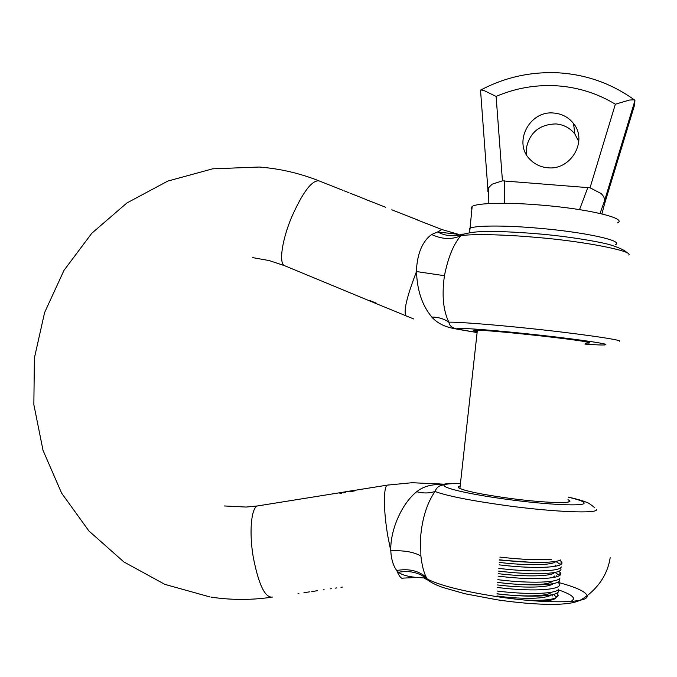 <?xml version="1.0" encoding="UTF-8"?>
<svg xmlns="http://www.w3.org/2000/svg" width="677" height="677" viewBox="0 0 677 677"><rect width="100%" height="100%" fill="white"/><g stroke="black" fill="none" stroke-linecap="round" stroke-linejoin="round"><path stroke-width="1.02" d="M303.939 592.68L309.431 591.884M428.059 580.316L426.155 577.134C423.641 571.955 421.889 564.914 420.891 556.003L420.629 536.963C422.22 518.294 427.018 503.129 435.023 491.46C436.428 487.702 439.026 485.57 442.809 485.07L440.143 484.563C430.657 484.385 422.837 486.78 416.677 491.739C402.104 503.256 390.113 529.617 390.773 550.816C391.255 559.185 393.235 565.752 396.73 570.516L398.414 572.285C403.018 575.755 412.158 577.642 425.833 577.946M309.203 591.918L305.403 592.46M298.049 593.526L298.929 593.399M311.75 591.546L317.462 590.725M317.124 590.767L313.248 591.326M323.191 589.879L324.114 589.743M330.334 588.846L331.273 588.711M335.157 588.144L336.731 587.915M340.954 587.306L342.494 587.086M596.547 509.62C597.732 513.792 554.268 512.1 506.946 505.685C470.794 500.658 446.82 495.919 435.023 491.46C429.531 493.338 423.413 493.431 416.677 491.739M442.809 485.07L444.73 484.808L443.046 484.309M567.978 499.668L569.078 500.269C575.526 503.925 544.773 503.079 509.569 498.34C481.423 494.43 464.507 490.952 458.82 487.905C457.677 487.085 458.117 486.484 460.157 486.086M560.742 559.904C554.92 563.374 526.951 563.12 499.651 559.811M557.653 565.177L558.322 565.583M560.708 567.673L560.979 569.577C559.642 574.434 529.236 574.917 498.56 571.1M556.206 575.755L557.425 576.533M559.566 578.59L559.718 580.638C557.95 585.622 527.95 586.231 497.654 582.415M558.415 589.515L558.449 591.723C556.249 596.792 526.858 597.546 497.028 593.771M496.969 595.972L507.945 597.385C531.496 599.196 546.085 598.333 551.721 594.787M553.126 583.633C549.622 587.788 523.346 588.152 497.485 584.945M554.505 572.488C551.611 576.626 524.76 576.914 498.34 573.673M555.859 561.351C553.625 565.456 526.317 565.684 499.381 562.426M555.656 565.117L554.522 566.446M554.463 576.025L553.007 577.616M552.288 595.98L552 594.728M460.428 483.64C451.779 483.454 446.549 483.843 444.73 484.808L440.143 484.563L440.896 484.14L444.73 484.808C439.153 487.237 468.763 494.345 508.486 499.533C548.082 504.864 584.674 506.447 584.107 503.113C584.099 501.615 578.81 499.643 568.248 497.197M444.087 484.326L437.985 483.818M497.197 599.822L464.989 593.754L442.893 587.484C436.445 585.233 431.283 582.685 427.407 579.834L424.335 578.319M420.891 556.003C413.782 551.958 403.746 550.232 390.773 550.816L387.879 536.421C383.47 511.296 383.309 487.237 387.202 485.138L388.556 484.918M610.18 557.755C607.819 572.827 600.127 585.495 587.103 595.76L587.111 596.217C587.991 603.275 544.24 603.859 496.952 596.64C463.076 591.326 439.813 585.444 427.153 579.013C419.198 572.522 409.61 570.271 398.414 572.285M426.155 577.134C418.183 570.609 408.375 568.401 396.73 570.516C399.362 576.711 401.571 579.241 403.34 578.099L418.648 577.396M353.555 490.368L350.043 491.29L354.993 490.791L351.465 491.502L348.274 491.477L352.81 490.495M341.335 492.484L339.896 493.415L341.817 493.11L342.486 492.314L341.335 492.484L342.071 492.738M344.635 491.951L345.795 491.764L345.135 492.577L343.214 492.881L344.635 491.951L345.388 492.213M349.467 491.079L350.043 491.333M348.486 491.739L349.425 491.468M340.497 493.321L341.293 492.864M345.795 491.764L348.545 491.341M343.806 492.788L344.593 492.34M626.86 252.893C626.157 251.023 621.08 248.484 611.627 245.252C601.98 242.095 567.758 236.222 537.199 233.777C520.376 232.346 502.359 231.526 493.778 231.483L479.646 231.754C472.292 231.915 462.213 234.191 461.164 235.139L461.985 234.174L458.431 235.164C451.364 236.561 444.417 235.494 437.579 231.957L431.613 234.513C422.829 240.987 417.811 252.284 416.55 268.388L416.507 271.562C417.083 290.238 422.169 305.395 431.765 317.022C437.655 323.699 446.304 327.719 457.703 329.098L453.886 328.65M360.79 197.422L350.026 193.165M349.019 192.759L343.95 190.762M418.361 220.228L391.814 209.819M416.448 219.61L441.717 229.478M416.465 219.492L419.232 220.71M385.653 207.272L376.691 203.735M366.105 199.664L375.98 203.439M366.113 199.571L367.12 200.07M366.426 199.656L361.586 197.76M372.299 302.01L375.193 302.924L370.107 300.613L376.192 303.135L373.408 302.416M458.431 235.164L461.164 235.139L460.876 235.731C453.582 244.025 448.106 257.353 444.451 275.7L444.374 276.199C441.742 295.307 443.24 310.633 448.868 322.184C444.163 318.867 438.468 317.141 431.765 317.022M628.747 255.009C633.884 251.108 582.584 241.071 536.133 237.382C506.32 234.648 472.351 233.7 460.876 235.731C451.821 239.776 442.064 239.37 431.613 234.513M464.27 235.308L461.35 234.834M458.439 235.164L457.102 234.919C456.103 234.496 456.594 234.31 458.557 234.36L437.579 231.957L441.819 229.52L458.507 234.352M461.985 234.174L463.957 234.115M619.362 341.2C624.262 340.125 572.598 332.779 526.164 328.117C493.846 324.723 457.644 321.88 448.868 322.184C449.41 325.865 452.354 328.167 457.703 329.098L456.205 328.971M477.209 331.679L473.189 330.723L473.68 330.274C480.526 328.777 592.587 340.988 589.659 342.934L585.072 343.214M578.793 141.552L574.866 134.029C570.068 127.987 563.729 124.619 555.868 123.925C539.51 124.399 529.668 132.497 526.342 148.238L526.435 154.635M634.4 105.553L634.933 100.585L634.019 99.798L629.382 100.061L615.359 104.207L590.031 187.791L502.444 180.844L496.114 96.413L484.343 90.701L480.949 89.923L480.552 90.549M547.735 167.761C540.915 167.151 535.143 164.511 530.404 159.823C512.599 143.422 529.067 110.275 553.744 113.042C561.927 113.744 568.519 117.239 573.521 123.527C588.135 140.96 570.779 170.596 547.735 167.761M634.493 105.248L604.612 203.718M471.835 209.371L471.057 207.847L472.157 206.477C477.09 202.965 506.345 202.161 540.584 205.055C587.712 208.787 627.317 218.299 617.686 222.801M487.821 190.178L487.922 191.574L488.456 187.944L492.035 184.22L502.444 180.844M600.017 213.467L604.451 201.052C604.925 198.623 603.782 196.11 601.041 193.495L590.031 187.791M497.146 591.038L499.431 591.309C528.695 594.821 556.646 593.966 558.753 589.066M497.857 579.698L500.667 580.028C530.226 583.506 558.313 582.762 560.023 577.989M559.498 575.509L555.038 572.378M498.814 568.392L501.911 568.748C531.767 572.2 560.006 571.566 561.284 566.92M560.598 564.584L556.045 561.588M499.931 557.103L503.146 557.467C523.025 559.617 539.146 560.217 551.51 559.278M497.028 593.864C522.466 597.029 548.125 596.505 551.442 592.231M520.884 584.505C538.994 585.19 549.639 584.048 552.821 581.078M499.626 560.082L531.487 562.308M499.144 564.846L502.3 565.21C536.853 569.23 567.25 567.597 561.225 561.487L559.938 560.277M498.137 576.144L501.056 576.482C535.609 580.578 566.04 578.708 560.048 572.327L558.94 571.219M497.333 587.475L499.821 587.771C534.356 591.935 564.838 589.828 558.855 583.168L557.924 582.152M525.217 600.093C540.584 600.736 550.824 599.983 555.952 597.833L558.212 595.413L556.883 593.086M537.259 601.074C549.986 600.99 556.257 599.61 556.054 596.936L553.642 594.338M558.22 595.413L557.67 594.017M259.367 505.651L257.285 505.981C251.184 508.41 249.043 532.308 253.215 556.909C258.597 584.589 265.012 597.977 272.45 597.08M569.543 500.667L569.052 500.565M571.168 601.447L573.639 599.128C573.774 596.437 568.765 593.382 558.618 589.946M497.307 599.83C518.667 602.936 537.411 604.451 553.541 604.375C562.062 604.248 568.841 603.605 573.884 602.428C577.743 601.32 579.605 601.108 587.103 595.76C585.884 591.723 576.237 587.255 558.161 582.381M284.797 265.773L372.536 302.103M210.048 596.962L164.875 584.378L123.857 561.935L88.924 530.971L61.615 493.144L43.023 450.357L33.85 404.626L34.392 358.015L44.589 312.588L63.993 270.36L91.818 233.235L126.912 202.965L167.794 181.081L212.629 168.827L259.257 167.033C279.745 168.615 299.623 173.219 318.901 180.827C311.648 180.302 302.484 192.606 291.398 217.715C281.725 241.004 278.755 263.793 284.653 265.706L269.133 260.56L252.716 257.632M406.302 316.091L406.2 316.049C403.162 312.148 406.598 297.313 416.507 271.562L444.451 275.7M456.628 329.081L477.116 332.568L457.703 329.098C452.143 327.236 484.03 329.267 526.418 333.719C568.688 338.102 607.134 343.451 605.847 344.627C605.424 345.253 598.46 345.075 584.97 344.102M604.502 204.082L601.912 213.907M496.114 96.413C515.468 88.137 535.676 84.6 556.731 85.801C577.803 87.206 597.342 93.333 615.359 104.207M604.451 201.052L634.933 100.585M615.291 244.735C624.846 240.961 585.165 232.109 538.046 228.174C503.806 225.153 474.611 225.424 469.728 228.403L469.288 230.772M587.873 187.419L579.529 209.625M504.551 203.286L504.577 180.818M460.445 483.539C453.209 483.319 447.675 483.53 443.85 484.173L412.039 482.718L387.202 485.138L350.347 491.053M568.917 501.809L569.078 500.269M568.265 497.062C583.557 500.675 584.353 501.539 586.206 502.182C587.577 502.3 590.429 504.17 594.77 507.801M344.576 491.976L342.46 492.314M341.276 492.509L257.285 505.981L246.089 507.056L224.307 505.956M211.021 597.106C230.73 600.093 250.515 600.186 270.368 597.393M350.026 491.485L348.52 491.722M342.054 492.754L341.242 492.89M345.372 492.23L344.542 492.357M318.901 180.827L342.951 190.347M374.059 302.737L413.664 318.952M588.931 342.579L588.863 343.188M574.866 134.029L573.521 123.527M634.484 99.951C611.923 83.694 586.731 74.665 558.914 72.854C531.293 71.44 505.304 77.127 480.949 89.923M472.157 206.477L469.601 232.786M488.202 203.616L488.456 187.944M480.518 90.033L487.905 189.492M459.895 488.498L477.37 330.241M560.911 564.364L561.225 561.487M559.71 575.34L560.04 572.327M556.054 596.936L558.203 595.286"/></g></svg>
